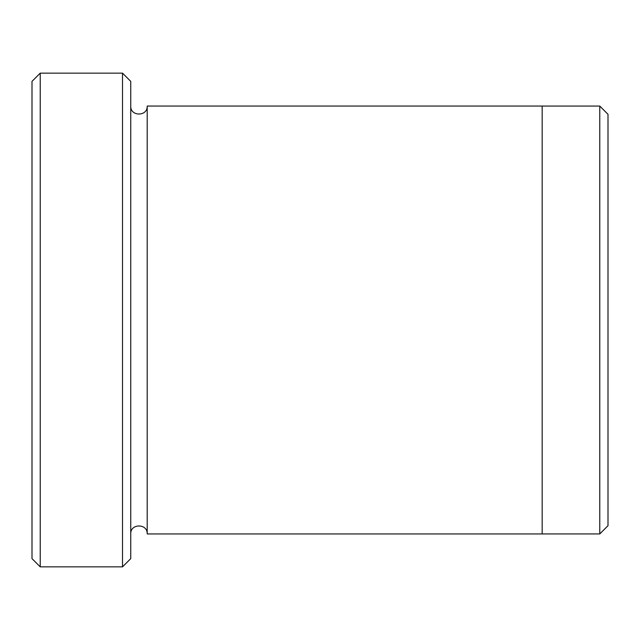 <?xml version="1.0" encoding="UTF-8"?>
<svg xmlns="http://www.w3.org/2000/svg" width="640" height="640" viewBox="0 0 640 640"><rect width="100%" height="100%" fill="white"/><g stroke="black" fill="none" stroke-linecap="round" stroke-linejoin="round"><path stroke-width="0.96" d="M40.232 566.856L32 558.632L32 81.368L40.232 73.144L122.512 73.144L122.512 566.856L40.232 566.856L40.232 73.144M122.512 73.144L130.744 81.368L130.744 558.632L122.512 566.856M130.744 533.944C130.232 523.328 147.712 523.328 147.2 533.944L542.168 533.944L542.168 106.056L147.2 106.056C147.712 116.672 130.232 116.672 130.744 106.056M542.168 106.064L599.768 106.064L599.768 533.936L542.168 533.936M599.768 106.064L608 114.296L608 525.704L599.768 533.936M147.2 533.944L147.2 106.056"/></g></svg>

